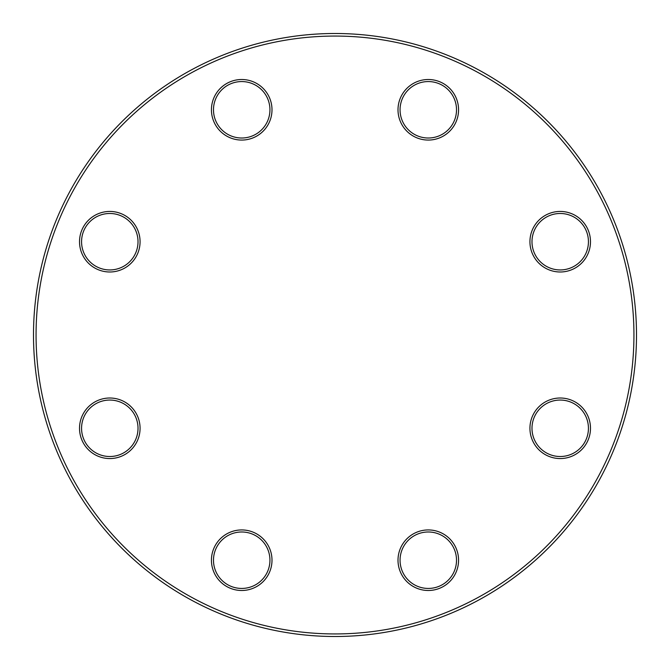 <?xml version="1.0" encoding="UTF-8"?>
<svg xmlns="http://www.w3.org/2000/svg" width="670" height="670" viewBox="0 0 670 670"><rect width="100%" height="100%" fill="white"/><g stroke="black" fill="none" stroke-linecap="round" stroke-linejoin="round"><path stroke-width="1" d="M636.5 335A301.5 301.5 0 0 1 184.25 596.107A301.5 301.5 0 0 1 184.25 73.893A301.5 301.5 0 0 1 636.5 335M633.937 335A298.937 298.937 0 0 0 185.531 76.112A298.937 298.937 0 0 0 185.531 593.888A298.937 298.937 0 0 0 633.937 335M458.565 560.212A30.276 30.276 0 0 1 413.147 586.434A30.276 30.276 0 0 1 413.147 533.99A30.276 30.276 0 0 1 458.565 560.212M590.488 428.289A30.276 30.276 0 0 1 545.07 454.503A30.276 30.276 0 0 1 545.07 402.067A30.276 30.276 0 0 1 590.488 428.289M590.488 241.711A30.276 30.276 0 0 1 545.07 267.933A30.276 30.276 0 0 1 545.07 215.497A30.276 30.276 0 0 1 590.488 241.711M458.565 109.788A30.276 30.276 0 0 1 413.147 136.01A30.276 30.276 0 0 1 413.147 83.566A30.276 30.276 0 0 1 458.565 109.788M271.995 109.788A30.276 30.276 0 0 1 226.577 136.01A30.276 30.276 0 0 1 226.577 83.566A30.276 30.276 0 0 1 271.995 109.788M140.072 241.711A30.276 30.276 0 0 1 94.654 267.933A30.276 30.276 0 0 1 94.654 215.497A30.276 30.276 0 0 1 140.072 241.711M140.072 428.289A30.276 30.276 0 0 1 94.654 454.503A30.276 30.276 0 0 1 94.654 402.067A30.276 30.276 0 0 1 140.072 428.289M271.995 560.212A30.276 30.276 0 0 1 226.577 586.434A30.276 30.276 0 0 1 226.577 533.99A30.276 30.276 0 0 1 271.995 560.212M213.487 560.212A28.224 28.224 0 0 0 241.711 588.436A28.224 28.224 0 0 0 269.943 560.212A28.224 28.224 0 0 0 241.711 531.988A28.224 28.224 0 0 0 213.487 560.212M81.564 428.289A28.224 28.224 0 0 0 109.788 456.513A28.224 28.224 0 0 0 138.012 428.289A28.224 28.224 0 0 0 109.788 400.057A28.224 28.224 0 0 0 81.564 428.289M81.564 241.711A28.224 28.224 0 0 0 109.788 269.943A28.224 28.224 0 0 0 138.012 241.711A28.224 28.224 0 0 0 109.788 213.487A28.224 28.224 0 0 0 81.564 241.711M213.487 109.788A28.224 28.224 0 0 0 241.711 138.012A28.224 28.224 0 0 0 269.943 109.788A28.224 28.224 0 0 0 241.711 81.564A28.224 28.224 0 0 0 213.487 109.788M400.057 109.788A28.224 28.224 0 0 0 428.289 138.012A28.224 28.224 0 0 0 456.513 109.788A28.224 28.224 0 0 0 428.289 81.564A28.224 28.224 0 0 0 400.057 109.788M531.988 241.711A28.224 28.224 0 0 0 560.212 269.943A28.224 28.224 0 0 0 588.436 241.711A28.224 28.224 0 0 0 560.212 213.487A28.224 28.224 0 0 0 531.988 241.711M531.988 428.289A28.224 28.224 0 0 0 560.212 456.513A28.224 28.224 0 0 0 588.436 428.289A28.224 28.224 0 0 0 560.212 400.057A28.224 28.224 0 0 0 531.988 428.289M400.057 560.212A28.224 28.224 0 0 0 428.289 588.436A28.224 28.224 0 0 0 456.513 560.212A28.224 28.224 0 0 0 428.289 531.988A28.224 28.224 0 0 0 400.057 560.212"/></g></svg>
